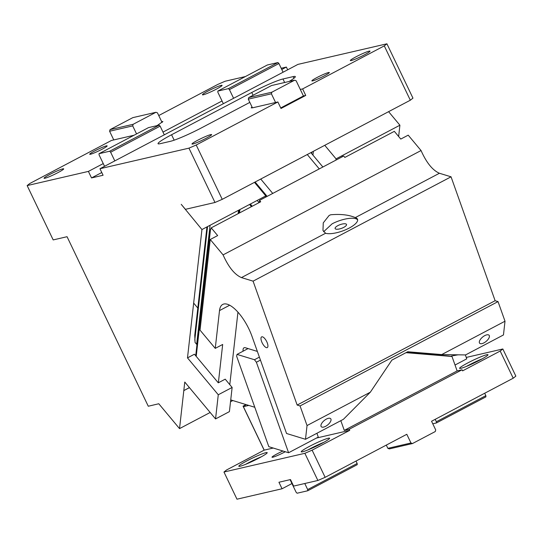 <?xml version="1.0" encoding="UTF-8"?>
<svg xmlns="http://www.w3.org/2000/svg" width="543" height="543" viewBox="0 0 543 543"><rect width="100%" height="100%" fill="white"/><g stroke="black" fill="none" stroke-linecap="round" stroke-linejoin="round"><path stroke-width="0.81" d="M280.738 107.935L303.435 95.975L300.306 89.452L302.621 88.916L384.281 45.877L386.921 43.807L297.931 64.393L99.96 168.73L103.082 175.253L91.529 177.928L101.779 172.525M99.96 168.73L188.95 148.144L196.213 145.001L277.873 101.962L252.447 107.84L251.178 107.86L251.986 106.876M324.293 75.857A9.679 0.896 154.4 0 1 311.865 80.893A9.679 0.896 154.4 0 1 316.895 77.568A9.679 0.896 154.4 0 1 329.329 72.524A9.679 0.896 154.4 0 1 324.293 75.857M364.353 54.877A10.894 1.005 154.4 0 1 350.364 60.551A10.894 1.005 154.4 0 1 356.032 56.805A10.894 1.005 154.4 0 1 370.014 51.137A10.894 1.005 154.4 0 1 364.353 54.877M205.973 138.35A10.894 1.005 154.4 0 1 191.991 144.017A10.894 1.005 154.4 0 1 197.652 140.277A10.894 1.005 154.4 0 1 211.634 134.61A10.894 1.005 154.4 0 1 205.973 138.35M249.834 102.389L201.616 127.795A26.016 2.403 154.4 0 1 170.4 141.316L160.226 143.671A26.016 2.403 154.4 0 1 158.04 143.691A26.016 2.403 154.4 0 1 171.568 134.752L251.748 92.493A26.016 2.403 154.4 0 1 282.971 78.979L293.139 76.624A26.016 2.403 154.4 0 1 295.324 76.597A26.016 2.403 154.4 0 1 289.1 81.47M223.343 103.706L217.865 92.283L217.811 91.095L267.299 65.011L277.935 62.547L228.44 88.631L217.811 91.095M162.995 132.098L222.033 100.978M134.04 135.241L111.451 140.467L29.79 183.507L27.15 185.584L88.4 171.405L103.251 163.586L99.084 154.891L99.03 153.696L148.517 127.612L159.153 125.148L160.137 126.132L110.643 152.216L109.659 151.232L99.03 153.696M281.776 69.49L286.371 67.067L281.186 68.269M158.746 115.544L217.858 84.389L225.121 81.246L245.402 76.549M157.049 125.637L162.893 121.53L161.624 121.544L157.456 112.849L155.95 112.286L133.178 124.286L110.066 129.634L132.831 117.634L155.95 112.286M216.419 89.113A10.894 1.005 154.4 0 1 202.437 94.781A10.894 1.005 154.4 0 1 208.098 91.034A10.894 1.005 154.4 0 1 222.08 85.366A10.894 1.005 154.4 0 1 216.419 89.113M58.04 172.579A10.894 1.005 154.4 0 1 44.058 178.247A10.894 1.005 154.4 0 1 49.718 174.507A10.894 1.005 154.4 0 1 63.701 168.839A10.894 1.005 154.4 0 1 58.04 172.579M102.125 149.21A9.679 0.896 154.4 0 1 89.69 154.253A9.679 0.896 154.4 0 1 94.726 150.92A9.679 0.896 154.4 0 1 107.154 145.884A9.679 0.896 154.4 0 1 102.125 149.21M164.298 134.827L160.137 126.132M114.811 160.911L110.643 152.216M159.153 125.148L109.659 151.232M104.561 166.314L103.251 163.586M88.4 171.405L91.529 177.928M27.15 185.584L53.187 239.918L67.054 236.707L148.28 406.239L158.78 403.754L179.529 428.617L184.769 382.048L215.551 418.931L218.272 394.761L187.491 357.878L194.421 354.226L218.286 382.822L225.209 379.17L232.132 387.458L218.272 394.761M386.921 43.807L412.958 98.14L410.318 100.217L222.243 199.335L214.987 202.478L185.401 209.326L181.226 204.331L201.942 229.553L187.491 357.878M214.987 202.478L188.95 148.144M398.637 136.497L399.906 125.209L336.063 158.861L335.92 160.131M201.942 229.553L265.785 195.901L265.642 197.17M232.804 400.544L230.524 401.745M210.161 412.476L179.529 428.617M265.785 195.901L254.477 182.353M277.873 101.962L280.996 108.478L305.743 95.439L302.621 88.916M222.243 199.335L196.213 145.001M410.318 100.217L384.281 45.877M300.306 89.452L296.145 80.758L294.632 80.194L271.867 92.195L271.398 93.803L275.566 102.491M271.867 92.195L248.755 97.543L271.52 85.543L294.632 80.194M271.398 93.803L248.28 99.152L252.447 107.84M248.28 99.152L248.755 97.543M303.435 95.975L305.743 95.439M336.063 158.861L324.755 145.307M312.938 155.088L313.365 151.314M399.906 125.209L388.598 111.661M183.812 390.56L189.412 387.607M189.446 387.648L183.805 390.621M113.758 139.931L109.598 131.243L132.709 125.895L136.558 133.917M109.598 131.243L110.066 129.634M132.709 125.895L133.178 124.286M162.085 122.508L161.624 121.544M233.592 98.303L229.424 89.609L228.44 88.631M283.079 72.219L278.919 63.524L229.424 89.609M278.919 63.524L277.935 62.547M287.681 69.796L286.371 67.067M342.205 155.624L342.063 156.893M210.066 225.27L196.661 344.33L195.052 342.409L194.747 335.303L206.951 226.906M232.132 387.458L229.411 411.628L215.551 418.931M317.879 480.474L325.142 477.331L406.802 434.291L410.97 442.986L412.476 443.55L435.248 431.556L435.717 429.947L431.549 421.253L513.21 378.213L500.198 351.043L462.582 370.869L462.059 369.783L349.217 429.255L349.74 430.341L312.123 450.167L304.861 453.31L317.879 480.474L293.614 486.094L290.485 479.571L278.932 482.245L282.055 488.768L236.979 499.193L223.96 472.03L304.861 453.31M325.142 477.331L312.123 450.167M500.198 351.043L502.832 348.973L515.85 376.136L513.21 378.213M466.254 357.437L502.832 348.973M467.781 362.934A15.733 1.453 154.4 0 1 487.981 354.742A15.733 1.453 154.4 0 1 479.802 360.152A15.733 1.453 154.4 0 1 459.602 368.344A15.733 1.453 154.4 0 1 467.781 362.934M450.846 356.133L451.993 356.486L457.131 370.923L462.059 369.783M451.993 356.486L405.988 352.678M340.828 420.669L344.282 430.395L349.217 429.255M457.131 370.923L344.282 430.395M248.742 405.424L243.386 406.659L264.217 450.127L273.224 448.043M316.501 438.031L349.74 430.341M246.02 404.589L243.054 406.15L245.368 405.614L243.386 406.659M243.054 406.15L264.142 450.167M223.96 472.03L226.601 469.953L264.217 450.127M290.091 479.666L296.118 492.243L297.102 493.22L307.732 490.763L307.677 489.569L304.772 483.508M282.055 488.768L291.951 483.548M356.004 461.068L357.165 463.484L307.677 489.569M357.165 463.484L357.226 464.679L307.732 490.763M484.689 393.247L485.849 395.664L436.355 421.748L435.194 419.332M259.018 458.061A15.733 1.453 -25.6 0 0 267.197 452.658A15.733 1.453 -25.6 0 0 246.997 460.844A15.733 1.453 -25.6 0 0 238.818 466.254A15.733 1.453 -25.6 0 0 259.018 458.061M261.454 456.744A15.733 1.453 -25.6 0 0 248.036 463.016L245.599 464.34M482.238 358.828A15.733 1.453 -25.6 0 0 468.819 365.106A15.733 1.453 -25.6 0 0 466.383 366.43M472.057 363.959A10.894 1.005 154.4 0 1 476.761 361.713M432.764 423.784L436.416 422.943L436.355 421.748M485.849 395.664L485.904 396.858L436.416 422.943M251.273 461.876A10.894 1.005 154.4 0 1 255.977 459.622M412.476 443.55L389.365 448.898L387.851 448.335L386.304 445.097M410.97 442.986L387.851 448.335M313.684 447.432A10.894 1.005 154.4 0 1 318.381 445.179M321.422 443.624A15.733 1.453 -25.6 0 0 329.601 438.215A15.733 1.453 -25.6 0 0 309.408 446.407A15.733 1.453 -25.6 0 0 301.229 451.81A15.733 1.453 -25.6 0 0 321.422 443.624M323.866 442.301A15.733 1.453 -25.6 0 0 310.447 448.579L308.003 449.903M285.279 451.735A9.679 0.896 154.4 0 1 284.444 452.183A9.679 0.896 154.4 0 1 272.009 457.22A9.679 0.896 154.4 0 1 277.045 453.894A9.679 0.896 154.4 0 1 282.964 451.023M503.463 334.95L505.01 321.212L441.717 354.572L465.548 354.932L503.463 334.95M209.91 231.813L211.213 227.856L260.708 201.772L259.547 200.381L343.685 156.038L344.846 157.429L394.34 131.345L400.782 139.069L408.207 135.159L421.049 150.54L223.078 254.884C228.515 267.075 234.637 274.643 241.452 277.595L253.079 281.152L297.157 405.051L300.062 405.94L307.039 425.549L370.333 392.195L391.897 360.104L407.732 351.755L441.717 354.572M505.01 321.212L498.033 301.603L495.128 300.713L451.05 176.814L439.423 173.258C432.608 170.305 426.479 162.737 421.049 150.54M307.263 154.531L319.264 168.907M193.661 303.075L197.815 308.051M200.856 307.06L201.215 306.87M238.553 210.25L238.173 213.65M257.212 200.421L259.065 202.641M267.129 196.383L255.129 182.007M260.742 179.047L272.742 193.43M259.547 200.381L259.31 202.512M262.534 336.85A6.054 2.308 -117.8 0 0 261.631 336.884A6.054 2.308 -117.8 0 0 261.936 342.334A6.054 2.308 -117.8 0 0 266.369 347.622A6.054 2.308 -117.8 0 0 267.271 347.588A6.054 2.308 -117.8 0 0 266.966 342.144A6.054 2.308 -117.8 0 0 262.534 336.85M330.728 214.763L329.126 215.462L323.261 222.874L322.976 230.497L325.59 233.252A18.157 5.939 -19.6 0 0 349.156 228.094A18.157 5.939 -19.6 0 0 357.538 219.338A18.157 5.939 -19.6 0 0 355.285 217.6C348.979 214.852 340.794 213.908 330.728 214.763M357.654 219.908A18.157 5.939 -19.6 0 0 332.106 223.831L323.608 231.759M343.726 227.388A6.054 1.982 -19.6 0 0 346.522 224.476A6.054 1.982 -19.6 0 0 337.916 225.61A6.054 1.982 -19.6 0 0 335.119 228.528A6.054 1.982 -19.6 0 0 343.726 227.388M322.881 167.006L310.881 152.624M325.576 426.336A6.17 2.79 140.2 0 0 330.721 418.755A6.17 2.79 140.2 0 0 326.391 419.081A6.17 2.79 140.2 0 0 321.246 426.662A6.17 2.79 140.2 0 0 325.576 426.336M370.333 392.195L343.414 419.305L305.492 439.287L286.555 433.49L251.966 336.26A30.863 11.756 -117.8 0 0 227.368 304.25A30.863 11.756 -117.8 0 0 222.752 304.426A30.863 11.756 -117.8 0 0 219.508 310.589L215.252 348.375L200.034 330.144L210.236 239.497L223.078 254.884M257.355 351.416L245.375 347.744A9.075 3.462 -117.8 0 0 244.017 347.798A9.075 3.462 -117.8 0 0 243.081 351.199M248.07 348.572L237.019 354.396L236.626 356.194L268.819 446.692L288.584 452.747L318.279 437.095L316.915 433.266M260.45 360.104L256.384 362.242L254.457 359.731L237.019 354.396M254.457 359.731L259.391 357.131M256.384 362.242L288.584 452.747M229.791 384.654L237.949 312.164M254.796 407.27L230.727 399.906M218.361 382.781L222.678 344.466L215.252 348.375M305.492 439.287L307.039 425.549M498.033 301.603L300.062 405.94M495.128 300.713L297.157 405.051M484.77 335.615A6.17 2.79 140.2 0 0 479.618 343.19A6.17 2.79 140.2 0 0 483.949 342.864A6.17 2.79 140.2 0 0 489.1 335.282A6.17 2.79 140.2 0 0 484.77 335.615M406.402 352.455L449.197 356.038M450.826 356.14L457.939 354.817M456.52 354.796L457.925 354.912M451.05 176.814L253.079 281.152M211.213 227.856L217.662 235.581L210.236 239.497M465.365 354.932L466.756 358.842L455.027 365.025M293.933 78.287L293.139 76.624M284.654 82.502L282.971 78.979M311.852 152.108L311.682 153.588M253.072 95.263L251.748 92.493M207.562 226.587L194.788 340.04M174.167 140.175L171.568 134.752M252.203 206.259L250.35 204.032M251.429 206.666L249.576 204.446M239.911 209.537L239.531 212.937M229.675 305.227L219.508 310.589M439.423 173.258L355.285 217.6M325.59 233.252L241.452 277.595M210.541 229.098L196.213 356.378M311.241 152.434L311.18 152.983M238.92 213.256L239.307 209.856M406.279 352.522L449.869 356.133M209.734 231.203L195.711 355.767"/></g></svg>
